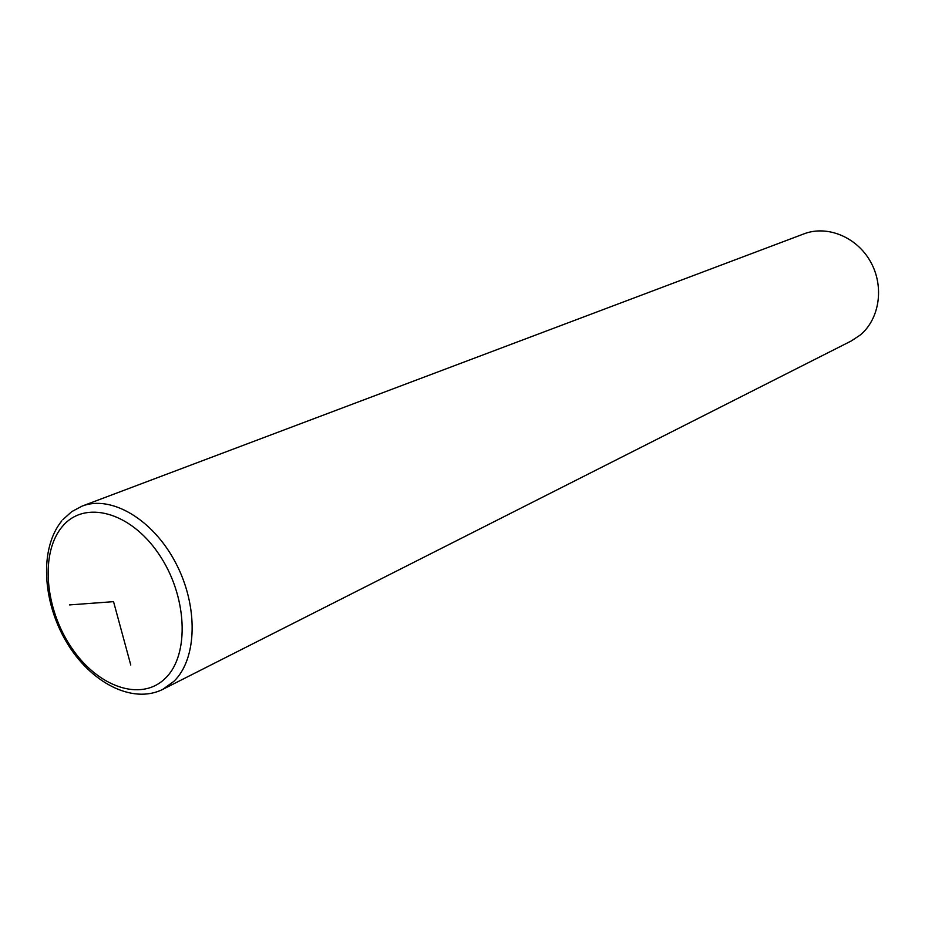 <?xml version="1.0" encoding="UTF-8"?>
<svg xmlns="http://www.w3.org/2000/svg" width="925" height="925" viewBox="0 0 925 925"><rect width="100%" height="100%" fill="white"/><g stroke="black" fill="none" stroke-linecap="round" stroke-linejoin="round"><path stroke-width="1.39" d="M61.859 520.821C39.405 548.155 42.296 601.146 66.218 641.592C89.887 682.176 132.24 704.723 162.777 689.356L851.162 341.024L860.238 335.035C879.663 318.975 884.485 286.484 870.587 261.798C856.874 236.997 827.239 224.891 803.987 233.852L82.128 506.102L71.745 511.618L62.865 519.653M69.514 604.915L113.544 601.655L130.76 664.994M162.777 689.356L173.9 681.332C197.268 658.901 198.563 606.025 175.611 562.712C152.879 519.237 111.046 494.783 82.128 506.102M165.378 678.233C190.076 654.669 187.312 595.099 158.429 553.474C129.905 511.479 84.522 499.847 62.542 526.29C40.133 552.144 44.573 607.794 71.156 647.165C97.391 686.87 141.086 702.422 165.378 678.233"/></g></svg>
